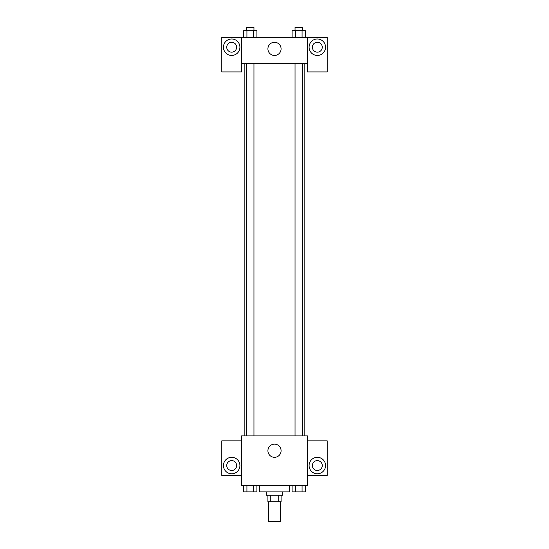 <?xml version="1.0" encoding="UTF-8"?>
<svg xmlns="http://www.w3.org/2000/svg" width="549" height="549" viewBox="0 0 549 549"><rect width="100%" height="100%" fill="white"/><g stroke="black" fill="none" stroke-linecap="round" stroke-linejoin="round"><path stroke-width="0.82" d="M268.736 501.786L268.736 521.55L280.264 521.55L280.264 501.786M278.727 495.198L278.727 501.786L267.912 501.786L267.912 495.198M278.727 501.786L281.088 501.786L281.088 495.198M282.735 491.904L282.735 495.198L266.265 495.198L266.265 491.904M270.273 495.198L270.273 501.786M259.677 485.316L259.677 491.904L289.323 491.904L289.323 485.316M307.44 485.316L241.56 485.316L241.56 435.906L307.44 435.906L307.44 485.316M231.678 473.787A8.235 8.235 0 0 1 224.548 461.435A8.235 8.235 0 0 1 238.808 461.435A8.235 8.235 0 0 1 231.678 473.787M241.56 475.434L221.796 475.434L221.796 440.847L241.56 440.847M226.737 465.552A4.941 4.941 0 0 1 231.678 460.611A4.941 4.941 0 0 1 236.619 465.552A4.941 4.941 0 0 1 231.678 470.493A4.941 4.941 0 0 1 226.737 465.552M274.5 457.317A6.588 6.588 0 0 1 268.797 447.435A6.588 6.588 0 0 1 280.203 447.435A6.588 6.588 0 0 1 274.5 457.317M317.322 473.787A8.235 8.235 0 0 1 310.192 461.435A8.235 8.235 0 0 1 324.452 461.435A8.235 8.235 0 0 1 317.322 473.787M307.44 475.434L327.204 475.434L327.204 440.847L307.44 440.847M312.381 465.552A4.941 4.941 0 0 1 317.322 460.611A4.941 4.941 0 0 1 322.263 465.552A4.941 4.941 0 0 1 317.322 470.493A4.941 4.941 0 0 1 312.381 465.552M304.146 63.684L304.146 435.906M295.039 435.906L295.039 63.684M253.961 63.684L253.961 435.906M307.44 63.684L307.44 71.919L327.204 71.919L327.204 37.332L307.44 37.332L307.44 63.684L241.56 63.684L241.56 71.919L221.796 71.919L221.796 37.332L241.56 37.332L241.56 63.684M236.619 47.214A4.941 4.941 0 0 1 231.678 52.155A4.941 4.941 0 0 1 226.737 47.214A4.941 4.941 0 0 1 231.678 42.273A4.941 4.941 0 0 1 236.619 47.214M231.678 55.449A8.235 8.235 0 0 1 224.548 43.096A8.235 8.235 0 0 1 238.808 43.096A8.235 8.235 0 0 1 231.678 55.449M322.263 47.214A4.941 4.941 0 0 1 314.852 51.496A4.941 4.941 0 0 1 314.852 42.932A4.941 4.941 0 0 1 322.263 47.214M317.322 55.449A8.235 8.235 0 0 1 310.192 43.096A8.235 8.235 0 0 1 324.452 43.096A8.235 8.235 0 0 1 317.322 55.449M307.44 37.332L241.56 37.332M267.912 48.861A6.588 6.588 0 0 1 277.794 43.158A6.588 6.588 0 0 1 277.794 54.564A6.588 6.588 0 0 1 267.912 48.861M305.402 37.332L305.402 30.744L292.089 30.744L292.089 37.332M302.074 30.744L302.074 37.332M295.417 30.744L295.417 37.332M295.039 30.744L295.039 27.45L302.444 27.45L302.444 30.744M256.911 37.332L256.911 30.744L243.598 30.744L243.598 37.332M253.583 30.744L253.583 37.332M246.926 30.744L246.926 37.332M246.556 30.744L246.556 27.45L253.961 27.45L253.961 30.744M305.402 485.316L305.402 491.904L292.089 491.904L292.089 485.316M302.074 485.316L302.074 491.904M295.417 485.316L295.417 491.904M302.444 491.904L295.039 491.904M256.911 485.316L256.911 491.904L243.598 491.904L243.598 485.316M253.583 485.316L253.583 491.904M246.926 485.316L246.926 491.904M253.961 491.904L246.556 491.904M244.854 63.684L244.854 435.906M302.444 435.906L302.444 63.684M246.556 63.684L246.556 435.906"/></g></svg>
